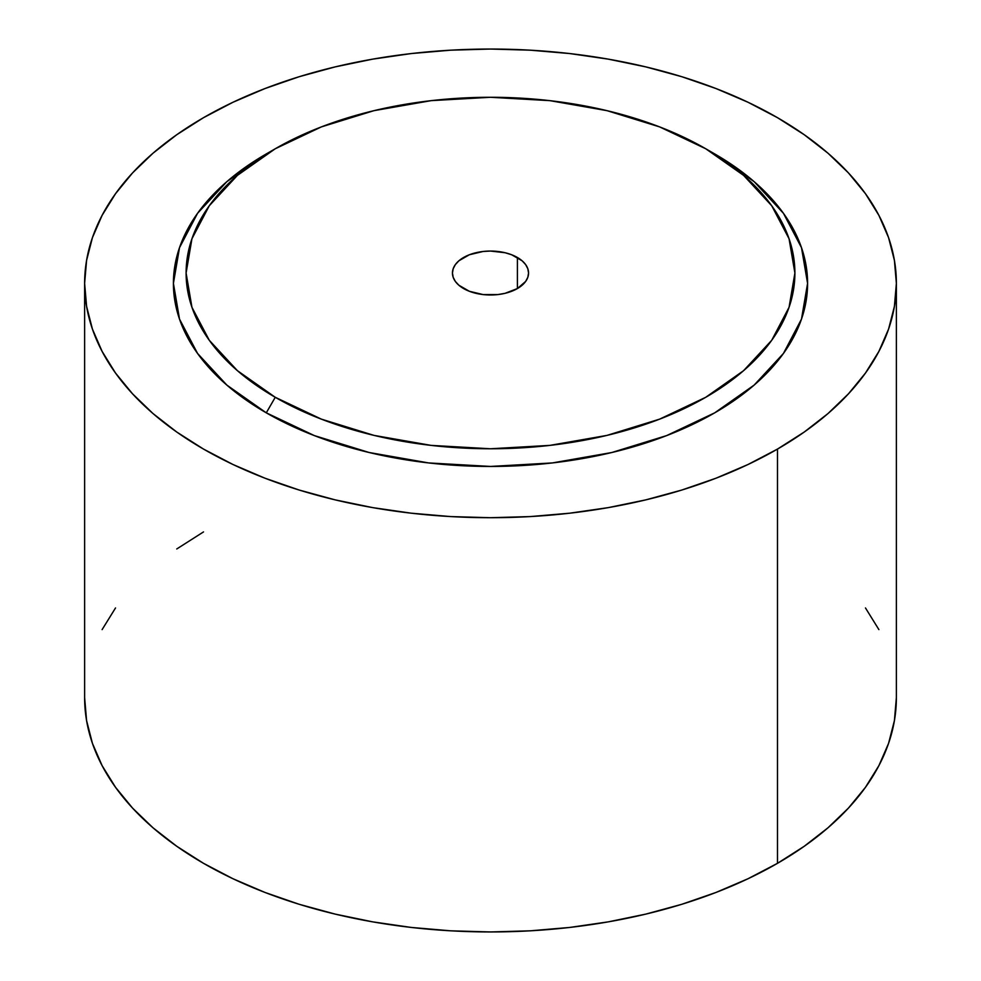 <?xml version="1.0" encoding="UTF-8"?>
<svg xmlns="http://www.w3.org/2000/svg" width="981" height="981" viewBox="0 0 981 981"><rect width="100%" height="100%" fill="white"/><g stroke="black" fill="none" stroke-linecap="round" stroke-linejoin="round"><path stroke-width="1.47" d="M710.146 151.344A317.084 183.067 180 0 1 807.584 283.374L801.489 247.666L783.451 213.318L754.144 181.669L714.72 153.931L705.744 148.756A304.404 175.746 180 0 1 705.744 397.293A304.404 175.746 180 0 1 275.256 397.293L266.28 412.829A317.084 183.067 0 0 0 714.708 412.829A317.084 183.067 0 0 0 714.72 153.931L714.72 153.931A317.084 183.067 180 0 1 807.584 283.374A317.084 183.067 180 0 1 611.85 452.511A317.084 183.067 180 0 1 266.28 412.829A317.084 183.067 180 0 1 173.416 283.374A317.084 183.067 180 0 1 270.854 151.344M517.404 257.488L517.404 288.561L525.657 281.424L527.815 277.304L528.551 273.025L527.815 268.733L525.657 264.612L522.137 260.811L511.641 254.753L505.056 252.73L490.5 251.05L483.081 251.479L469.359 254.753L458.863 260.811L455.343 264.612L453.185 268.733L452.449 273.025A38.051 21.962 180 0 1 475.944 252.73A38.051 21.962 180 0 1 517.404 257.488A38.051 21.962 180 0 1 528.551 273.025A38.051 21.962 180 0 1 505.056 293.319A38.051 21.962 180 0 1 463.596 288.561A38.051 21.962 180 0 1 452.449 273.025L453.185 277.304L455.343 281.424L458.863 285.226L469.359 291.283L483.081 294.57L497.919 294.57L505.056 293.319L517.404 288.561L517.404 257.488M714.72 153.931L705.744 148.756L743.598 175.378L771.728 205.765L789.055 238.739L794.904 273.025L789.055 307.311L771.728 340.272L743.598 370.659L705.744 397.293L659.612 419.145L606.994 435.392L549.887 445.386L490.5 448.771L431.113 445.386L374.006 435.392L321.388 419.145L275.256 397.293L237.402 370.659L209.272 340.272L191.945 307.311L186.096 273.025L191.945 238.739L209.272 205.765L237.402 175.378L275.256 148.756L321.388 126.892L374.006 110.657L431.113 100.651L490.5 97.278L549.887 100.651L606.994 110.657L659.612 126.892L705.744 148.756A304.404 175.746 180 0 0 275.256 148.756A304.404 175.746 180 0 0 275.256 397.293L266.28 412.829L314.337 435.589L369.15 452.511L428.636 462.934L490.5 466.441L552.364 462.934L611.85 452.511L666.663 435.589L714.72 412.829A317.084 183.067 180 0 1 369.15 452.511A317.084 183.067 180 0 1 173.416 283.374A317.084 183.067 180 0 1 266.28 153.931A317.084 183.067 0 0 0 266.28 412.829L226.856 385.092L197.549 353.43L179.511 319.095L173.416 283.374L179.511 247.666L197.549 213.318L226.856 181.669L266.28 153.931L275.256 148.756M84.624 697.626L84.624 283.374A405.876 234.324 180 0 0 335.183 499.869A405.876 234.324 180 0 0 777.492 449.077L747.988 464.516L715.995 478.213L681.832 490.034L645.817 499.869L608.318 507.618L569.679 513.198L530.28 516.582L490.5 517.71L450.72 516.582L411.321 513.198L372.682 507.618L335.183 499.869L299.168 490.034L265.005 478.213L233.012 464.516L203.508 449.077L176.752 432.032L153.024 413.565L132.558 393.835L115.525 373.05L102.11 351.394L92.422 329.089L86.586 306.342L84.624 283.374L86.586 260.406L92.422 237.66L102.11 215.354L115.525 193.711L132.558 172.914L153.024 153.195L176.752 134.728L203.508 117.683A405.876 234.324 180 0 1 645.817 66.892A405.876 234.324 180 0 1 896.376 283.374L894.414 306.342L888.578 329.089L878.89 351.394L865.475 373.05L848.442 393.835L827.976 413.565L804.248 432.032L777.492 449.077L777.492 863.317A405.876 234.324 0 0 1 335.183 914.108A405.876 234.324 0 0 1 84.624 697.626L86.586 720.594L92.422 743.34L102.11 765.646L115.525 787.289L132.558 808.086L153.024 827.805L176.752 846.272L203.508 863.317L233.012 878.755L265.005 892.452L299.168 904.286L335.183 914.108L372.682 921.858L411.321 927.45L450.72 930.822L490.5 931.95L530.28 930.822L569.679 927.45L608.318 921.858L645.817 914.108L681.832 904.286L715.995 892.452L747.988 878.755L777.492 863.317A405.876 234.324 0 0 0 896.376 697.626L896.376 283.374A405.876 234.324 180 0 1 777.492 449.077L777.492 863.317L804.248 846.272L827.976 827.805L848.442 808.086L865.475 787.289L878.89 765.646L888.578 743.34L894.414 720.594L896.376 697.626M203.508 531.923L176.752 548.968M115.525 607.95L102.11 629.606M878.89 629.606L865.475 607.95M807.584 283.374A317.084 183.067 180 0 1 714.72 412.829L754.144 385.092L783.451 353.43L801.489 319.095L807.584 283.374M84.624 283.374A405.876 234.324 180 0 1 203.508 117.683L233.012 102.245L265.005 88.548L299.168 76.714L335.183 66.892L372.682 59.142L411.321 53.55L450.72 50.178L490.5 49.05L530.28 50.178L569.679 53.55L608.318 59.142L645.817 66.892L681.832 76.714L715.995 88.548L747.988 102.245L777.492 117.683L804.248 134.728L827.976 153.195L848.442 172.914L865.475 193.711L878.89 215.354L888.578 237.66L894.414 260.406L896.376 283.374"/></g></svg>
